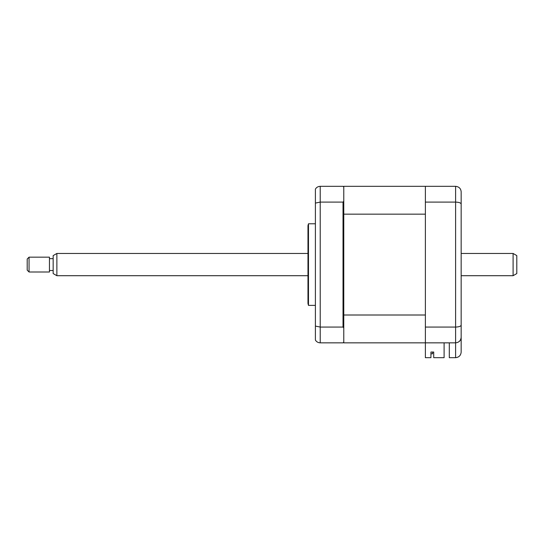 <?xml version="1.0" encoding="UTF-8"?>
<svg xmlns="http://www.w3.org/2000/svg" width="544" height="544" viewBox="0 0 544 544"><rect width="100%" height="100%" fill="white"/><g stroke="black" fill="none" stroke-linecap="round" stroke-linejoin="round"><path stroke-width="0.82" d="M308.475 264.581L308.475 223.781L307.979 225.638L307.979 303.525L308.475 305.381L308.475 264.581M343.774 315.003L425.374 315.003L425.374 214.159L343.774 214.159L343.774 327.984L343.026 327.066L320.219 327.066L320.219 342.842L343.026 342.842L343.774 342.101L343.774 342.842L455.6 342.842C459.054 342.441 460.904 340.585 461.162 337.28L461.162 352.118C460.809 355.47 458.952 357.326 455.6 357.68L455.6 342.842C458.952 342.489 460.809 340.632 461.162 337.28L461.162 322.075M343.026 327.066L343.026 202.096L320.219 202.096L320.219 327.066L315.398 326.08L315.398 340.054C316.465 341.822 318.077 342.747 320.219 342.842M444.101 342.842L444.101 357.68L433.718 357.68L433.718 352.029L430.936 352.029L430.936 357.68L425.374 357.68L425.374 186.32L343.774 186.32L343.774 187.061L343.026 186.32L320.219 186.32L320.219 202.096L315.398 203.082L315.398 326.08M343.774 187.061L343.774 201.178L343.026 202.096M315.398 203.082L315.398 189.108C316.465 187.34 318.077 186.415 320.219 186.32M343.774 214.159L343.774 201.178M343.774 327.984L343.774 342.101M425.374 186.32L455.6 186.32C459.054 186.721 460.904 188.578 461.162 191.882L461.162 337.28M425.374 202.096L455.6 202.096C459.054 202.232 460.904 202.892 461.162 204.075M425.374 327.066L455.6 327.066C459.054 326.93 460.904 326.271 461.162 325.088M449.296 342.842L449.296 357.68L455.6 357.68C458.952 357.326 460.809 355.47 461.162 352.118M461.162 195.962L461.162 191.882C460.904 188.578 459.054 186.721 455.6 186.32L455.6 342.842M433.718 352.029L432.602 352.029L432.602 353.784L430.936 353.784L432.602 353.784L432.602 352.029M425.374 342.842L343.774 342.842M516.8 255.598L516.8 273.571L513.094 275.706L513.094 253.456L516.8 255.598M56.875 275.706L53.162 273.571L53.162 255.598L56.875 253.456L56.875 275.706L307.979 275.706M29.056 257.162L29.056 272L49.456 272L49.456 257.162L29.056 257.162L27.2 259.019L27.2 270.144L29.056 272M315.398 223.781L308.475 223.781M315.398 305.381L308.475 305.381M56.875 253.456L307.979 253.456M461.162 253.456L513.094 253.456M53.162 258.645L49.456 258.645M53.162 270.518L49.456 270.518M461.162 275.706L513.094 275.706"/></g></svg>
